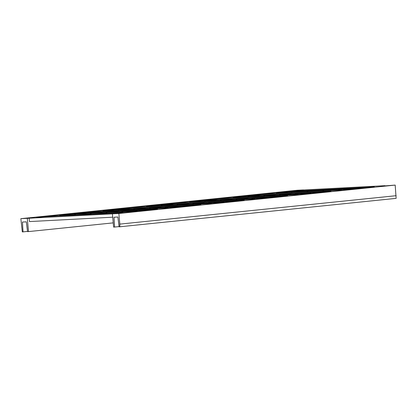 <?xml version="1.0" encoding="UTF-8"?>
<svg xmlns="http://www.w3.org/2000/svg" width="417" height="417" viewBox="0 0 417 417"><rect width="100%" height="100%" fill="white"/><g stroke="black" fill="none" stroke-linecap="round" stroke-linejoin="round"><path stroke-width="0.63" d="M119.825 224.111L119.809 226.78L396.134 198.362L395.186 185.091L118.861 213.504L119.825 224.111L396.15 195.698M20.85 218.664L27.298 218.326L28.507 231.586L27.538 231.633L26.323 221.839L22.455 222.042L23.024 231.873L22.315 231.909L20.85 218.664L297.175 190.251L303.623 189.907L296.669 190.626L305.046 189.891L385 185.685L381.784 186.144L395.186 185.091M119.809 226.78L119.1 226.817L117.881 217.017L114.013 217.226L114.586 227.051L113.617 227.103L112.413 213.843L118.861 213.504M119.069 226.593L114.586 227.051M27.298 218.326L112.413 213.843M296.899 191.08L374.362 186.91L338.432 190.6L341.648 190.142L261.694 194.348L253.317 195.083L289.252 191.387L298.129 190.918L296.8 191.247M253.546 195.537L331.015 191.367L295.085 195.062L298.301 194.598L218.346 198.81L209.97 199.54L245.9 195.844L254.881 195.375L253.447 195.703M210.199 199.993L287.662 195.823L251.732 199.519L254.949 199.055L174.994 203.267L166.618 203.996L202.553 200.301L211.429 199.837L210.1 200.165M166.847 204.45L244.315 200.28L208.385 203.976L211.601 203.517L131.647 207.723L123.27 208.453L159.2 204.763L168.077 204.294L166.748 204.622M123.5 208.907L200.963 204.737L165.033 208.432L168.249 207.974L88.295 212.18L79.918 212.915L115.853 209.219L124.73 208.75L123.401 209.079M124.912 212.561L44.947 216.637L36.571 217.372L72.501 213.676L157.616 209.193L125.022 212.545M29.154 218.133L29.466 221.578L112.715 217.2M113.231 222.871L28.507 231.586M137.49 211.263L148.879 210.095M148.843 209.913L133.951 210.7L122.572 211.867L137.48 211.08M122.598 212.55L122.572 211.867M122.577 212.029L106.841 212.696L118.22 211.528L133.185 210.741L121.806 211.909L121.827 212.592M106.861 213.379L106.841 212.696M106.846 212.858L91.104 213.525L102.483 212.357L117.453 211.57L106.074 212.738L106.095 213.421M91.13 214.208L91.104 213.525M91.109 213.686L75.373 214.354L86.752 213.186L101.722 212.394L90.343 213.567L90.364 214.249M75.399 215.036L75.373 214.354M75.378 214.515L59.714 215.172L71.078 214.004L85.985 213.223L74.607 214.395L74.627 215.078M59.714 215.86L59.714 215.172M180.842 206.806L192.227 205.638M192.195 205.456L177.303 206.243L165.919 207.411L180.832 206.623M165.945 208.093L165.919 207.411M165.93 207.572L150.188 208.239L161.567 207.072L176.537 206.279L165.158 207.452L165.179 208.135M150.214 208.922L150.188 208.239M150.193 208.401L134.456 209.068L145.835 207.901L160.806 207.108L149.422 208.281L149.442 208.964M134.482 209.751L134.456 209.068M134.462 209.23L118.72 209.897L130.104 208.724L145.069 207.937L133.69 209.11L133.711 209.793M118.746 210.58L118.72 209.897M118.73 210.059L103.067 210.715L114.43 209.548L129.338 208.766L117.959 209.939L117.98 210.616M103.062 211.403L103.067 210.715M224.19 202.349L235.579 201.176M235.542 200.999L220.65 201.786L209.271 202.954L224.179 202.167M209.298 203.637L209.271 202.954M209.277 203.115L193.54 203.783L204.919 202.61L219.884 201.823L208.505 202.996L208.526 203.678M193.561 204.466L193.54 203.783M193.545 203.944L177.804 204.611L189.182 203.439L204.153 202.652L192.774 203.824L192.795 204.502M177.83 205.294L177.804 204.611M177.809 204.773L162.072 205.44L173.451 204.267L188.421 203.48L177.043 204.653L177.063 205.331M162.098 206.118L162.072 205.44M162.077 205.602L146.414 206.259L157.777 205.091L172.685 204.309L161.306 205.477L161.327 206.16M146.414 206.947L146.414 206.259M267.542 197.893L278.926 196.72M278.895 196.543L264.003 197.324L252.619 198.497L267.532 197.71M252.645 199.18L252.619 198.497M252.629 198.659L236.887 199.326L248.266 198.153L263.236 197.366L251.858 198.539L251.878 199.217M236.913 200.009L236.887 199.326M236.892 199.488L221.156 200.155L232.535 198.982L247.505 198.195L236.121 199.368L236.142 200.045M221.182 200.832L221.156 200.155M221.161 200.316L205.419 200.984L216.804 199.811L231.769 199.024L220.39 200.191L220.411 200.874M205.445 201.661L205.419 200.984M205.43 201.145L189.766 201.802L201.13 200.634L216.037 199.852L204.658 201.02L204.679 201.703M189.761 202.49L189.766 201.802M310.889 193.436L322.278 192.263M322.242 192.081L307.35 192.868L295.971 194.041L310.879 193.253M295.997 194.718L295.971 194.041M295.976 194.202L280.24 194.869L291.619 193.697L306.584 192.909L295.205 194.077L295.226 194.76M280.26 195.547L280.24 194.869M280.245 195.031L264.503 195.693L275.882 194.525L290.852 193.738L279.473 194.906L279.494 195.589M264.529 196.376L264.503 195.693M264.508 195.86L248.772 196.522L260.151 195.354L275.121 194.567L263.742 195.735L263.763 196.417M248.798 197.205L248.772 196.522M248.777 196.683L233.113 197.345L244.477 196.178L259.384 195.396L248.006 196.563L248.026 197.246M233.113 198.033L233.113 197.345M27.512 231.409L23.024 231.873M303.503 190.897L292.119 192.065L307.089 191.278L318.468 190.11L303.503 190.897M307.861 191.398L307.089 191.278L307.11 191.961M292.145 192.748L292.119 192.065M292.129 192.227L276.466 192.889L287.829 191.716L302.737 190.934L291.358 192.107L291.379 192.79M276.461 193.571L276.466 192.889M307.882 191.919L307.855 191.236L319.234 190.069L334.199 189.282L322.821 190.449L307.855 191.236M323.592 190.569L322.821 190.449L322.841 191.132M323.613 191.09L323.587 190.407L334.966 189.24L349.936 188.453L338.557 189.62L323.587 190.407M339.329 189.745L338.557 189.62L338.578 190.303M339.344 190.261L339.318 189.584L350.702 188.411L365.626 187.806M354.242 188.979L365.594 187.624M354.231 188.792L339.318 189.584M129.181 208.776L129.155 208.516M144.913 207.947L144.887 207.687M172.529 204.32L172.508 204.059M188.26 203.491L188.239 203.23M203.996 202.662L203.97 202.401M247.344 198.205L247.323 197.945M263.08 197.377L263.054 197.116M306.427 192.92L306.406 192.659"/></g></svg>
